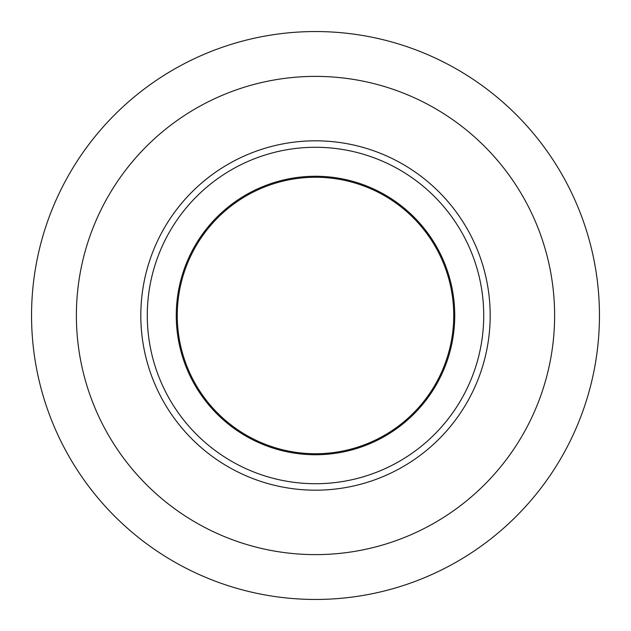 <?xml version="1.0" encoding="UTF-8"?>
<svg xmlns="http://www.w3.org/2000/svg" width="631" height="631" viewBox="0 0 631 631"><rect width="100%" height="100%" fill="white"/><g stroke="black" fill="none" stroke-linecap="round" stroke-linejoin="round"><path stroke-width="0.95" d="M453.736 315.5A138.236 138.236 0 0 0 315.5 177.264A138.236 138.236 0 0 0 177.264 315.5A138.236 138.236 0 0 0 315.5 453.736A138.236 138.236 0 0 0 453.736 315.5A138.236 138.236 0 0 1 315.5 453.736A138.236 138.236 0 0 1 177.264 315.5A138.236 138.236 0 0 0 315.5 453.736A138.236 138.236 0 0 0 453.736 315.5M31.55 315.5A283.95 283.95 0 0 1 315.5 31.55A283.95 283.95 0 0 1 599.45 315.5A283.95 283.95 0 0 1 315.5 599.45A283.95 283.95 0 0 1 31.55 315.5A283.95 283.95 0 0 0 315.5 599.45A283.95 283.95 0 0 0 599.45 315.5M176.262 315.5A139.238 139.238 0 0 1 315.5 176.262A139.238 139.238 0 0 1 454.738 315.5A139.238 139.238 0 0 1 315.5 454.738A139.238 139.238 0 0 1 176.262 315.5M140.816 315.5A174.684 174.684 0 0 1 315.5 140.816A174.684 174.684 0 0 1 490.184 315.5A174.684 174.684 0 0 1 315.5 490.184A174.684 174.684 0 0 1 140.816 315.5M483.717 315.5A168.217 168.217 0 0 0 315.5 147.283A168.217 168.217 0 0 0 147.283 315.5A168.217 168.217 0 0 0 315.5 483.717A168.217 168.217 0 0 0 483.717 315.5M554.617 315.5A239.117 239.117 0 0 0 315.5 76.383A239.117 239.117 0 0 0 76.383 315.5A239.117 239.117 0 0 0 315.5 554.617A239.117 239.117 0 0 0 554.617 315.5"/></g></svg>
